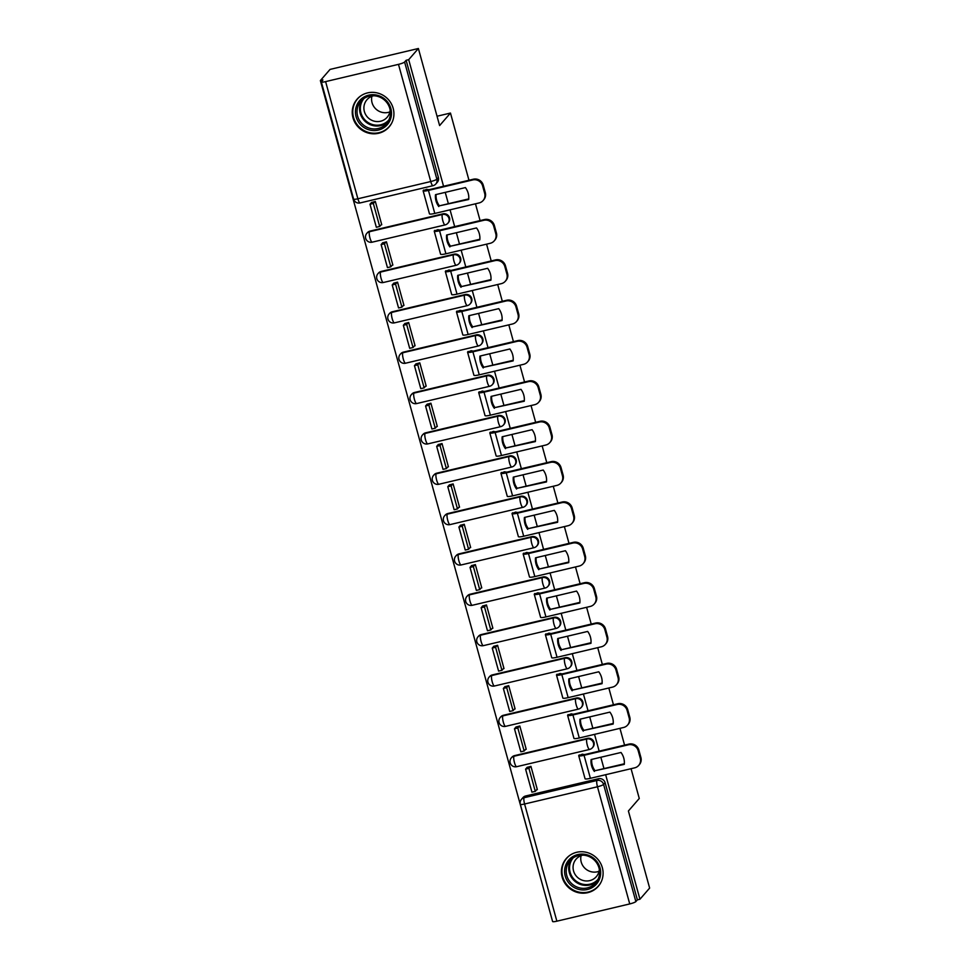 <?xml version="1.0" encoding="UTF-8"?>
<svg xmlns="http://www.w3.org/2000/svg" width="970" height="970" viewBox="0 0 970 970"><rect width="100%" height="100%" fill="white"/><g stroke="black" fill="none" stroke-linecap="round" stroke-linejoin="round"><path stroke-width="1.45" d="M448.455 222.579A5.432 5.226 -139.1 0 0 442.926 213.849L442.393 214.467A5.432 5.226 40.9 0 1 447.922 223.197L448.455 222.579M459.574 262.931A5.432 5.226 -139.1 0 0 454.045 254.188L453.511 254.807A5.432 5.226 40.9 0 1 459.04 263.537L459.574 262.931M470.68 303.27A5.432 5.226 -139.1 0 0 465.151 294.54L464.618 295.159A5.432 5.226 40.9 0 1 470.147 303.889L470.68 303.27M481.799 343.622A5.432 5.226 -139.1 0 0 476.27 334.892L475.736 335.511A5.432 5.226 40.9 0 1 481.265 344.241L481.799 343.622M492.918 383.974A5.432 5.226 -139.1 0 0 487.389 375.245L486.855 375.863A5.432 5.226 40.9 0 1 492.372 384.593L492.918 383.974M504.024 424.326A5.432 5.226 -139.1 0 0 498.495 415.584L497.962 416.203A5.432 5.226 40.9 0 1 503.491 424.945L504.024 424.326M515.143 464.666A5.432 5.226 -139.1 0 0 509.614 455.936L509.08 456.555A5.432 5.226 40.9 0 1 514.609 465.285L515.143 464.666M526.261 505.018A5.432 5.226 -139.1 0 0 520.732 496.288L520.187 496.907A5.432 5.226 40.9 0 1 525.716 505.637L526.261 505.018M537.368 545.37A5.432 5.226 -139.1 0 0 531.839 536.64L531.305 537.259A5.432 5.226 40.9 0 1 536.834 545.989L537.368 545.37M548.486 585.722A5.432 5.226 -139.1 0 0 542.957 576.98L542.424 577.599A5.432 5.226 40.9 0 1 547.953 586.341L548.486 585.722M559.593 626.062A5.432 5.226 -139.1 0 0 554.064 617.332L553.53 617.951A5.432 5.226 40.9 0 1 559.059 626.681L559.593 626.062M570.712 666.414A5.432 5.226 -139.1 0 0 565.183 657.684L564.649 658.303A5.432 5.226 40.9 0 1 570.178 667.033L570.712 666.414M581.83 706.766A5.432 5.226 -139.1 0 0 576.301 698.036L575.756 698.655A5.432 5.226 40.9 0 1 581.285 707.385L581.83 706.766M592.937 747.118A5.432 5.226 -139.1 0 0 587.408 738.376L586.874 738.995A5.432 5.226 40.9 0 1 592.403 747.737L592.937 747.118M562.176 877.219A21.182 20.37 -139.1 0 0 577.853 892.545A21.182 20.37 -139.1 0 0 598.26 886.35A21.182 20.37 -139.1 0 0 602.346 867.713A21.182 20.37 -139.1 0 0 586.656 852.387A21.182 20.37 -139.1 0 0 566.25 858.583A21.182 20.37 -139.1 0 0 562.176 877.219M352.995 117.831A21.182 20.37 -139.1 0 0 368.685 133.157A21.182 20.37 -139.1 0 0 389.091 126.961A21.182 20.37 -139.1 0 0 393.177 108.325A21.182 20.37 -139.1 0 0 377.488 92.999A21.182 20.37 -139.1 0 0 357.081 99.195A21.182 20.37 -139.1 0 0 352.995 117.831M443.557 186.264L408.697 59.667L418.385 48.5L330.055 69.403L320.367 80.571L552.185 920.009M631.058 768.701L639.266 798.468L628.402 810.993L649.633 888.071L639.945 899.238L605.644 774.715M603.971 768.604L600.842 757.255M599.157 751.144L594.537 734.363M592.852 728.252L589.724 716.903M588.038 710.792L583.419 694.011M581.733 687.912L578.605 676.551M576.932 670.452L572.3 653.659M570.627 647.56L567.499 636.199M565.813 630.1L561.193 613.319M559.508 607.208L556.38 595.859M554.694 589.748L550.075 572.967M548.389 566.856L545.273 555.507M543.588 549.396L538.968 532.615M537.283 526.504L534.155 515.155M532.469 509.056L527.85 492.263M526.164 486.164L523.036 474.803M521.363 468.704L516.731 451.923M515.058 445.812L511.93 434.463M510.244 428.352L505.625 411.571M503.939 405.46L500.811 394.111M499.126 388L494.506 371.219M492.821 365.108L489.692 353.759M488.019 347.66L483.387 330.867M481.714 324.768L478.586 313.407M476.9 307.308L472.281 290.527M470.595 284.416L467.467 273.067M465.794 266.956L461.162 250.175M459.489 244.064L456.361 232.715M454.675 226.604L450.056 209.823M448.37 203.712L445.242 192.363M418.385 48.5L439.616 125.579L450.468 113.053L468.971 180.25M475.47 203.809L480.089 220.59M486.576 244.161L491.208 260.942M497.695 284.501L502.314 301.294M508.813 324.853L513.433 341.646M519.92 365.205L524.552 381.986M531.039 405.557L535.658 422.338M542.145 445.897L546.777 462.69M553.264 486.249L557.883 503.042M564.382 526.601L569.002 543.382M575.489 566.953L580.121 583.734M586.607 607.305L591.227 624.086M597.726 647.645L602.346 664.438M608.833 687.997L613.452 704.778M619.951 728.349L624.571 745.13M320.367 80.571L322.937 79.964L321.434 81.71A5.432 0.849 -15.4 0 0 321.337 81.929A5.432 0.849 -15.4 0 0 325.605 81.613L398.488 64.359A5.432 0.849 -15.4 0 0 404.611 62.019L436.876 179.195A5.432 5.226 40.9 0 1 435.833 183.973L437.349 182.227A5.432 5.226 40.9 0 0 438.391 177.449L436.876 179.195A5.432 0.849 -15.4 0 1 430.753 181.535L398.488 64.359M408.697 59.667L406.115 60.285L404.611 62.019M525.643 795.982L524.139 797.716A5.432 5.226 40.9 0 0 521.46 799.328L522.963 797.595A5.432 5.226 40.9 0 1 525.643 795.982L598.526 778.728L597.011 780.474A5.432 5.226 40.9 0 1 603.595 784.427L635.859 901.591A5.432 0.849 164.6 0 1 629.736 903.931L556.865 921.185A5.432 0.849 164.6 0 1 552.597 921.5L520.32 804.336A5.432 0.849 164.6 0 0 524.588 804.009L556.865 921.185M635.859 901.591L637.375 899.857L639.945 899.238M582.63 754.89L582.437 754.163L578.714 755.618M536.64 789.798L537.344 789.628L530.929 766.348L527.098 767.391M525.522 749.446L526.225 749.276L519.811 725.996L515.979 727.039M571.512 714.538L571.318 713.811L567.608 715.266M514.415 709.094L515.106 708.924L508.704 685.657L504.873 686.699M560.405 674.198L560.199 673.459L556.489 674.914M503.297 668.742L504 668.585L497.586 645.305L493.754 646.347M549.287 633.846L549.093 633.119L545.37 634.574M492.178 628.402L492.881 628.233L486.467 604.953L482.648 605.995M538.18 593.495L537.974 592.767L534.264 594.222M481.071 588.05L481.763 587.881L475.361 564.601L471.529 565.643M527.062 553.142L526.855 552.415L523.145 553.87M469.953 547.698L470.656 547.529L464.242 524.261L460.411 525.303M515.943 512.803L515.749 512.063L512.039 513.518M458.834 507.346L459.537 507.189L453.123 483.909L449.304 484.951M504.837 472.451L504.63 471.723L500.92 473.166M447.728 467.007L448.431 466.837L442.017 443.557L438.185 444.599M493.718 432.099L493.524 431.371L489.801 432.826M436.609 426.654L437.312 426.485L430.898 403.205L427.079 404.247M482.611 391.747L482.405 391.019L478.695 392.474M425.503 386.303L426.194 386.133L419.792 362.865L415.96 363.908M471.493 351.407L471.287 350.667L467.576 352.122M414.384 345.95L415.087 345.793L408.673 322.513L404.842 323.556M460.374 311.055L460.18 310.327L456.458 311.77M403.265 305.611L403.969 305.441L397.554 282.161L393.735 283.204M449.268 270.703L449.061 269.975L445.351 271.43M392.159 265.259L392.862 265.089L386.448 241.809L382.616 242.852M438.149 230.351L437.955 229.623L434.233 231.078M381.04 224.907L381.743 224.737L375.329 201.469L371.498 202.512M370.055 231.09L369.509 231.709A5.432 5.226 40.9 0 0 366.83 233.321L367.375 232.703A5.432 5.226 -139.1 0 1 370.055 231.09L442.926 213.849M381.161 271.442L380.628 272.061A5.432 5.226 40.9 0 0 377.948 273.673L378.482 273.055A5.432 5.226 -139.1 0 1 381.161 271.442L454.045 254.188M392.28 311.782L391.747 312.401A5.432 5.226 40.9 0 0 389.067 314.025L389.6 313.407A5.432 5.226 -139.1 0 1 392.28 311.782L465.151 294.54M403.387 352.134L402.853 352.753A5.432 5.226 40.9 0 0 400.173 354.365L400.719 353.747A5.432 5.226 -139.1 0 1 403.387 352.134L476.27 334.892M414.505 392.486L413.972 393.105A5.432 5.226 40.9 0 0 411.292 394.717L411.826 394.099A5.432 5.226 -139.1 0 1 414.505 392.486L487.389 375.245M425.624 432.838L425.09 433.457A5.432 5.226 40.9 0 0 422.411 435.069L422.944 434.451A5.432 5.226 -139.1 0 1 425.624 432.838L498.495 415.584M436.73 473.19L436.197 473.796A5.432 5.226 40.9 0 0 433.517 475.421L434.051 474.803A5.432 5.226 -139.1 0 1 436.73 473.19L509.614 455.936M447.849 513.53L447.315 514.149A5.432 5.226 40.9 0 0 444.636 515.761L445.169 515.143A5.432 5.226 -139.1 0 1 447.849 513.53L520.732 496.288M458.968 553.882L458.422 554.5A5.432 5.226 40.9 0 0 455.742 556.113L456.288 555.495A5.432 5.226 -139.1 0 1 458.968 553.882L531.839 536.64M470.074 594.234L469.541 594.852A5.432 5.226 40.9 0 0 466.861 596.465L467.394 595.847A5.432 5.226 -139.1 0 1 470.074 594.234L542.957 576.98M481.193 634.586L480.659 635.192A5.432 5.226 40.9 0 0 477.98 636.817L478.513 636.199A5.432 5.226 -139.1 0 1 481.193 634.586L554.064 617.332M492.299 674.926L491.766 675.544A5.432 5.226 40.9 0 0 489.086 677.157L489.62 676.539A5.432 5.226 -139.1 0 1 492.299 674.926L565.183 657.684M503.418 715.278L502.884 715.896A5.432 5.226 40.9 0 0 500.205 717.509L500.738 716.891A5.432 5.226 -139.1 0 1 503.418 715.278L576.301 698.036M514.536 755.63L513.991 756.248A5.432 5.226 40.9 0 0 511.323 757.861L511.857 757.243A5.432 5.226 -139.1 0 1 514.536 755.63L587.408 738.376M437.033 116.23L450.468 113.053M427.03 189.999L426.836 189.271L423.126 190.726M406.115 60.285L438.391 177.449M637.375 899.857L605.098 782.681A5.432 5.226 -139.1 0 0 598.526 778.728M591.676 759.425A16.842 16.199 -139.1 0 0 592.233 765.039A16.842 16.199 -139.1 0 0 595.01 770.726L624.28 764.372A16.842 16.199 40.9 0 0 621.006 752.477L591.094 759.558A16.842 16.199 -139.1 0 0 591.591 765.779A16.842 16.199 -139.1 0 0 594.38 771.453M582.461 754.296L584.68 754.575L628.972 744.087A8.148 7.833 40.9 0 1 638.842 750.016L640.903 757.521A8.148 7.833 40.9 0 1 639.339 764.687L638.696 765.415A8.148 7.833 -139.1 0 0 640.273 758.249L640.903 757.521M525.595 769.137L531.936 792.15L535.282 791.362L528.941 768.337L525.595 769.137L527.243 767.221M530.602 766.433L528.941 768.337M537.198 789.144L535.282 791.362M638.842 750.016L638.199 750.756A8.148 7.833 -139.1 0 0 628.342 744.814L584.049 755.303A6.79 1.055 164.6 0 1 578.714 755.703A6.79 1.055 164.6 0 1 578.823 755.424L579.272 754.915M638.696 765.415A8.148 7.833 -139.1 0 1 634.683 767.84L590.39 778.316A6.79 1.055 164.6 0 1 585.055 778.716L578.714 755.703M638.199 750.756L640.273 758.249M595.01 770.726L624.34 763.778M578.12 889.199A18.333 17.63 40.9 0 1 565.183 866.853A18.333 17.63 40.9 0 1 587.177 854.837A18.333 17.63 40.9 0 1 600.103 877.183A18.333 17.63 40.9 0 1 578.12 889.199M587.08 855.831A16.975 16.332 -139.1 0 0 570.069 860.62A16.975 16.332 -139.1 0 0 578.702 887.647A16.975 16.332 -139.1 0 0 595.713 882.858A16.975 16.332 -139.1 0 0 587.08 855.831M599.036 871.278A13.362 12.852 40.9 0 1 581.066 855.685M599.327 869.423A13.362 12.852 40.9 0 1 582.909 880.42A13.362 12.852 40.9 0 1 582.861 855.14M569.814 855.37A21.049 20.249 -139.1 0 0 566.747 858.232A21.049 20.249 -139.1 0 0 577.453 891.733A21.049 20.249 -139.1 0 0 598.551 885.804A21.049 20.249 -139.1 0 0 600.939 882.373M368.952 129.81A18.333 17.63 40.9 0 1 356.014 107.464A18.333 17.63 40.9 0 1 378.009 95.448A18.333 17.63 40.9 0 1 390.934 117.794A18.333 17.63 40.9 0 1 368.952 129.81M377.912 96.442A16.975 16.332 -139.1 0 0 360.901 101.232A16.975 16.332 -139.1 0 0 369.534 128.246A16.975 16.332 -139.1 0 0 386.545 123.469A16.975 16.332 -139.1 0 0 377.912 96.442M389.867 111.889A13.362 12.852 40.9 0 1 371.898 96.297M390.158 110.034A13.362 12.852 40.9 0 1 373.741 121.032A13.362 12.852 40.9 0 1 373.692 95.751M360.646 95.981A21.049 20.249 -139.1 0 0 357.578 98.843A21.049 20.249 -139.1 0 0 368.285 132.344A21.049 20.249 -139.1 0 0 389.382 126.415A21.049 20.249 -139.1 0 0 391.771 122.972M580.557 719.073A16.842 16.199 -139.1 0 0 581.115 724.699A16.842 16.199 -139.1 0 0 583.891 730.374L613.173 724.032A16.842 16.199 40.9 0 0 609.9 712.125L579.987 719.206A16.842 16.199 -139.1 0 0 580.484 725.427A16.842 16.199 -139.1 0 0 583.261 731.101M571.354 713.944L573.561 714.223L617.866 703.735A8.148 7.833 40.9 0 1 627.723 709.676L629.785 717.169A8.148 7.833 40.9 0 1 628.221 724.335L627.59 725.063A8.148 7.833 -139.1 0 0 629.154 717.897L629.785 717.169M514.476 728.785L520.817 751.798L524.164 751.01L517.822 727.997L514.476 728.785L516.137 726.87M519.483 726.081L517.822 727.997M526.092 748.791L524.164 751.01M627.723 709.676L627.093 710.404A8.148 7.833 -139.1 0 0 617.223 704.475L572.93 714.951A6.79 1.055 164.6 0 1 567.608 715.351A6.79 1.055 164.6 0 1 567.717 715.072L568.153 714.563M627.59 725.063A8.148 7.833 -139.1 0 1 623.564 727.488L579.272 737.976A6.79 1.055 164.6 0 1 573.949 738.376L567.608 715.351M627.093 710.404L629.154 717.897M583.891 730.374L613.222 723.438M569.451 678.721A16.842 16.199 -139.1 0 0 569.996 684.347A16.842 16.199 -139.1 0 0 572.773 690.022L602.055 683.68A16.842 16.199 40.9 0 0 598.781 671.786L568.869 678.854A16.842 16.199 -139.1 0 0 569.366 685.075A16.842 16.199 -139.1 0 0 572.142 690.761M560.236 673.592L562.454 673.871L606.747 663.395A8.148 7.833 40.9 0 1 616.605 669.324L618.678 676.817A8.148 7.833 40.9 0 1 617.102 683.995L616.471 684.723A8.148 7.833 -139.1 0 0 618.048 677.557L618.678 676.817M503.357 688.433L509.699 711.459L513.045 710.658L506.704 687.645L503.357 688.433L505.018 686.518M508.365 685.729L506.704 687.645M514.973 708.439L513.045 710.658M616.605 669.324L615.974 670.052A8.148 7.833 -139.1 0 0 606.117 664.123L561.824 674.599A6.79 1.055 164.6 0 1 556.489 674.999A6.79 1.055 164.6 0 1 556.598 674.72L557.047 674.211M616.471 684.723A8.148 7.833 -139.1 0 1 612.458 687.136L568.165 697.624A6.79 1.055 164.6 0 1 562.83 698.024L556.489 674.999M615.974 670.052L618.048 677.557M572.773 690.022L602.115 683.086M558.332 638.369A16.842 16.199 -139.1 0 0 558.89 643.995A16.842 16.199 -139.1 0 0 561.666 649.682L590.948 643.328A16.842 16.199 40.9 0 0 587.662 631.434L557.75 638.515A16.842 16.199 -139.1 0 0 558.259 644.723A16.842 16.199 -139.1 0 0 561.036 650.409M549.129 633.24L551.336 633.519L595.628 623.043A8.148 7.833 40.9 0 1 605.498 628.972L607.559 636.478A8.148 7.833 40.9 0 1 605.995 643.644L605.353 644.371A8.148 7.833 -139.1 0 0 606.929 637.205L607.559 636.478M492.251 648.081L498.592 671.107L501.939 670.318L495.597 647.293L492.251 648.081L493.912 646.178M497.258 645.377L495.597 647.293M503.866 668.1L501.939 670.318M605.498 628.972L604.868 629.7A8.148 7.833 -139.1 0 0 594.998 623.771L550.705 634.259A6.79 1.055 164.6 0 1 545.382 634.659A6.79 1.055 164.6 0 1 545.479 634.368L545.928 633.859M605.353 644.371A8.148 7.833 -139.1 0 1 601.339 646.796L557.047 657.272A6.79 1.055 164.6 0 1 551.712 657.672L545.382 634.659M604.868 629.7L606.929 637.205M561.666 649.682L590.997 642.734M547.213 598.017A16.842 16.199 -139.1 0 0 547.771 603.643A16.842 16.199 -139.1 0 0 550.548 609.33L579.83 602.976A16.842 16.199 40.9 0 0 576.556 591.082L546.643 598.163A16.842 16.199 -139.1 0 0 547.141 604.383A16.842 16.199 -139.1 0 0 549.917 610.057M538.01 592.9L540.229 593.179L584.522 582.691A8.148 7.833 40.9 0 1 594.38 588.62L596.453 596.126A8.148 7.833 40.9 0 1 594.877 603.291L594.246 604.019A8.148 7.833 -139.1 0 0 595.81 596.853L596.453 596.126M481.132 607.741L487.474 630.755L490.82 629.966L484.479 606.941L481.132 607.741L482.793 605.826M486.14 605.037L484.479 606.941M492.748 627.748L490.82 629.966M594.38 588.62L593.749 589.36A8.148 7.833 -139.1 0 0 583.891 583.419L539.587 593.907A6.79 1.055 164.6 0 1 534.264 594.307A6.79 1.055 164.6 0 1 534.373 594.028L534.809 593.519M594.246 604.019A8.148 7.833 -139.1 0 1 590.221 606.444L545.928 616.92A6.79 1.055 164.6 0 1 540.605 617.32L534.264 594.307M593.749 589.36L595.81 596.853M550.548 609.33L579.89 602.382M536.107 557.677A16.842 16.199 -139.1 0 0 536.665 563.303A16.842 16.199 -139.1 0 0 539.441 568.978L568.711 562.636A16.842 16.199 40.9 0 0 565.437 550.73L535.525 557.811A16.842 16.199 -139.1 0 0 536.022 564.031A16.842 16.199 -139.1 0 0 538.799 569.705M526.892 552.548L529.111 552.827L573.403 542.339A8.148 7.833 40.9 0 1 583.273 548.28L585.334 555.774A8.148 7.833 40.9 0 1 583.758 562.939L583.128 563.667A8.148 7.833 -139.1 0 0 584.704 556.501L585.334 555.774M470.026 567.389L476.355 590.403L479.713 589.614L473.372 566.601L470.026 567.389L471.675 565.474M475.033 564.686L473.372 566.601M481.629 587.396L479.713 589.614M583.273 548.28L582.63 549.008A8.148 7.833 -139.1 0 0 572.773 543.079L528.48 553.555A6.79 1.055 164.6 0 1 523.145 553.955A6.79 1.055 164.6 0 1 523.254 553.676L523.703 553.167M583.128 563.667A8.148 7.833 -139.1 0 1 579.114 566.092L534.822 576.58A6.79 1.055 164.6 0 1 529.487 576.98L523.145 553.955M582.63 549.008L584.704 556.501M539.441 568.978L568.772 562.042M524.988 517.325A16.842 16.199 -139.1 0 0 525.546 522.951A16.842 16.199 -139.1 0 0 528.323 528.626L557.604 522.284A16.842 16.199 40.9 0 0 554.319 510.378L524.418 517.459A16.842 16.199 -139.1 0 0 524.915 523.679A16.842 16.199 -139.1 0 0 527.692 529.365M515.785 512.196L517.992 512.475L562.285 501.999A8.148 7.833 40.9 0 1 572.154 507.928L574.216 515.422A8.148 7.833 40.9 0 1 572.652 522.587L572.021 523.327A8.148 7.833 -139.1 0 0 573.585 516.161L574.216 515.422M458.907 527.037L465.248 550.063L468.595 549.262L462.253 526.249L458.907 527.037L460.568 525.122M463.915 524.333L462.253 526.249M470.523 547.044L468.595 549.262M572.154 507.928L571.524 508.656A8.148 7.833 -139.1 0 0 561.654 502.727L517.362 513.203A6.79 1.055 164.6 0 1 512.039 513.603A6.79 1.055 164.6 0 1 512.148 513.324L512.584 512.815M572.021 523.327A8.148 7.833 -139.1 0 1 567.996 525.74L523.703 536.228A6.79 1.055 164.6 0 1 518.38 536.628L512.039 513.603M571.524 508.656L573.585 516.161M528.323 528.626L557.653 521.69M513.882 476.973A16.842 16.199 -139.1 0 0 514.427 482.599A16.842 16.199 -139.1 0 0 517.204 488.286L546.486 481.932A16.842 16.199 40.9 0 0 543.212 470.038L513.3 477.119A16.842 16.199 -139.1 0 0 513.797 483.327A16.842 16.199 -139.1 0 0 516.573 489.013M504.667 471.844L506.886 472.123L551.178 461.647A8.148 7.833 40.9 0 1 561.036 467.576L563.109 475.082A8.148 7.833 40.9 0 1 561.533 482.248L560.903 482.975A8.148 7.833 -139.1 0 0 562.467 475.809L563.109 475.082M447.788 486.685L454.13 509.711L457.476 508.923L451.135 485.897L447.788 486.685L449.45 484.782M452.796 483.981L451.135 485.897M459.404 506.692L457.476 508.923M561.036 467.576L560.405 468.304A8.148 7.833 -139.1 0 0 550.548 462.375L506.255 472.863A6.79 1.055 164.6 0 1 500.92 473.251A6.79 1.055 164.6 0 1 501.029 472.972L501.466 472.463M560.903 482.975A8.148 7.833 -139.1 0 1 556.889 485.4L512.584 495.876A6.79 1.055 164.6 0 1 507.261 496.276L500.92 473.251M560.405 468.304L562.467 475.809M517.204 488.286L546.546 481.338M502.763 436.621A16.842 16.199 -139.1 0 0 503.321 442.247A16.842 16.199 -139.1 0 0 506.097 447.934L535.379 441.58A16.842 16.199 40.9 0 0 532.093 429.686L502.181 436.767A16.842 16.199 -139.1 0 0 502.678 442.987A16.842 16.199 -139.1 0 0 505.467 448.661M493.56 431.504L495.767 431.783L540.06 421.295A8.148 7.833 40.9 0 1 549.929 427.224L551.991 434.73A8.148 7.833 40.9 0 1 550.426 441.896L549.784 442.623A8.148 7.833 -139.1 0 0 551.36 435.457L551.991 434.73M436.682 446.345L443.023 469.359L446.37 468.571L440.028 445.545L436.682 446.345L438.343 444.43M441.689 443.629L440.028 445.545M448.298 466.352L446.37 468.571M549.929 427.224L549.287 427.964A8.148 7.833 -139.1 0 0 539.429 422.023L495.136 432.511A6.79 1.055 164.6 0 1 489.801 432.911A6.79 1.055 164.6 0 1 489.911 432.632L490.359 432.123M549.784 442.623A8.148 7.833 -139.1 0 1 545.77 445.048L501.478 455.524A6.79 1.055 164.6 0 1 496.143 455.924L489.801 432.911M549.287 427.964L551.36 435.457M506.097 447.934L535.428 440.986M491.644 396.281A16.842 16.199 -139.1 0 0 492.202 401.907A16.842 16.199 -139.1 0 0 494.979 407.582L524.261 401.228A16.842 16.199 40.9 0 0 520.987 389.334L491.075 396.415A16.842 16.199 -139.1 0 0 491.572 402.635A16.842 16.199 -139.1 0 0 494.348 408.309M482.442 391.152L484.661 391.431L528.953 380.943A8.148 7.833 40.9 0 1 538.811 386.884L540.872 394.378A8.148 7.833 40.9 0 1 539.308 401.544L538.677 402.271A8.148 7.833 -139.1 0 0 540.241 395.105L540.872 394.378M425.563 405.993L431.905 429.007L435.251 428.219L428.91 405.205L425.563 405.993L427.224 404.078M430.571 403.29L428.91 405.205M437.179 426L435.251 428.219M538.811 386.884L538.18 387.612A8.148 7.833 -139.1 0 0 528.311 381.683L484.018 392.159A6.79 1.055 164.6 0 1 478.695 392.559A6.79 1.055 164.6 0 1 478.804 392.28L479.241 391.771M538.677 402.271A8.148 7.833 -139.1 0 1 534.652 404.696L490.359 415.184A6.79 1.055 164.6 0 1 485.036 415.584L478.695 392.559M538.18 387.612L540.241 395.105M494.979 407.582L524.309 400.646M480.538 355.929A16.842 16.199 -139.1 0 0 481.084 361.555A16.842 16.199 -139.1 0 0 483.872 367.23L513.142 360.888A16.842 16.199 40.9 0 0 509.868 348.982L479.956 356.063A16.842 16.199 -139.1 0 0 480.453 362.283A16.842 16.199 -139.1 0 0 483.23 367.957M471.323 350.8L473.542 351.079L517.834 340.603A8.148 7.833 40.9 0 1 527.692 346.532L529.765 354.026A8.148 7.833 40.9 0 1 528.189 361.192L527.559 361.931A8.148 7.833 -139.1 0 0 529.135 354.765L529.765 354.026M414.445 365.641L420.786 388.667L424.132 387.867L417.803 364.853L414.445 365.641L416.106 363.726M419.452 362.938L417.803 364.853M426.06 385.648L424.132 387.867M527.692 346.532L527.062 347.26A8.148 7.833 -139.1 0 0 517.204 341.331L472.911 351.807A6.79 1.055 164.6 0 1 467.576 352.207A6.79 1.055 164.6 0 1 467.685 351.928L468.134 351.419M527.559 361.931A8.148 7.833 -139.1 0 1 523.545 364.344L479.253 374.832A6.79 1.055 164.6 0 1 473.918 375.232L467.576 352.207M527.062 347.26L529.135 354.765M483.872 367.23L513.203 360.294M469.419 315.577A16.842 16.199 -139.1 0 0 469.977 321.203A16.842 16.199 -139.1 0 0 472.754 326.89L502.036 320.536A16.842 16.199 40.9 0 0 498.75 308.642L468.837 315.711A16.842 16.199 -139.1 0 0 469.347 321.931A16.842 16.199 -139.1 0 0 472.123 327.617M460.216 310.449L462.423 310.727L506.716 300.251A8.148 7.833 40.9 0 1 516.586 306.18L518.647 313.686A8.148 7.833 40.9 0 1 517.083 320.852L516.452 321.579A8.148 7.833 -139.1 0 0 518.016 314.413L518.647 313.686M403.338 325.289L409.679 348.315L413.026 347.527L406.685 324.501L403.338 325.289L404.999 323.386M408.346 322.586L406.685 324.501M414.954 345.296L413.026 347.527M516.586 306.18L515.955 306.908A8.148 7.833 -139.1 0 0 506.085 300.979L461.793 311.467A6.79 1.055 164.6 0 1 456.47 311.855A6.79 1.055 164.6 0 1 456.567 311.576L457.015 311.067M516.452 321.579A8.148 7.833 -139.1 0 1 512.427 324.004L468.134 334.48A6.79 1.055 164.6 0 1 462.811 334.88L456.47 311.855M515.955 306.908L518.016 314.413M472.754 326.89L502.084 319.942M458.301 275.225A16.842 16.199 -139.1 0 0 458.858 280.851A16.842 16.199 -139.1 0 0 461.635 286.538L490.917 280.185A16.842 16.199 40.9 0 0 487.643 268.29L457.731 275.371A16.842 16.199 -139.1 0 0 458.228 281.591A16.842 16.199 -139.1 0 0 461.005 287.265M449.098 270.109L451.317 270.387L495.609 259.899A8.148 7.833 40.9 0 1 505.467 265.829L507.54 273.334A8.148 7.833 40.9 0 1 505.964 280.5L505.334 281.227A8.148 7.833 -139.1 0 0 506.898 274.061L507.54 273.334M392.219 284.95L398.561 307.963L401.907 307.175L395.566 284.149L392.219 284.95L393.881 283.034M397.227 282.234L395.566 284.149M403.835 304.956L401.907 307.175M505.467 265.829L504.837 266.556A8.148 7.833 -139.1 0 0 494.979 260.627L450.674 271.115A6.79 1.055 164.6 0 1 445.351 271.515A6.79 1.055 164.6 0 1 445.46 271.236L445.897 270.727M505.334 281.227A8.148 7.833 -139.1 0 1 501.32 283.652L457.015 294.128A6.79 1.055 164.6 0 1 451.693 294.528L445.351 271.515M504.837 266.556L506.898 274.061M461.635 286.538L490.978 279.59M447.194 234.885A16.842 16.199 -139.1 0 0 447.752 240.512A16.842 16.199 -139.1 0 0 450.529 246.186L479.798 239.833A16.842 16.199 40.9 0 0 476.525 227.938L446.612 235.019A16.842 16.199 -139.1 0 0 447.109 241.239A16.842 16.199 -139.1 0 0 449.886 246.913M437.979 229.757L440.198 230.035L484.491 219.547A8.148 7.833 40.9 0 1 494.361 225.489L496.422 232.982A8.148 7.833 40.9 0 1 494.858 240.148L494.215 240.875A8.148 7.833 -139.1 0 0 495.791 233.709L496.422 232.982M381.113 244.598L387.454 267.611L390.801 266.823L384.459 243.809L381.113 244.598L382.762 242.682M386.121 241.894L384.459 243.809M392.717 264.604L390.801 266.823M494.361 225.489L493.718 226.216A8.148 7.833 -139.1 0 0 483.86 220.287L439.568 230.763A6.79 1.055 164.6 0 1 434.233 231.163A6.79 1.055 164.6 0 1 434.342 230.884L434.79 230.375M494.215 240.875A8.148 7.833 -139.1 0 1 490.202 243.3L445.909 253.788A6.79 1.055 164.6 0 1 440.574 254.176L434.233 231.163M493.718 226.216L495.791 233.709M450.529 246.186L479.859 239.25M436.076 194.533A16.842 16.199 -139.1 0 0 436.633 200.16A16.842 16.199 -139.1 0 0 439.41 205.834L468.692 199.493A16.842 16.199 40.9 0 0 465.418 187.586L435.506 194.667A16.842 16.199 -139.1 0 0 436.003 200.887A16.842 16.199 -139.1 0 0 438.779 206.561M426.873 189.405L429.079 189.683L473.384 179.208A8.148 7.833 40.9 0 1 483.242 185.137L485.303 192.63A8.148 7.833 40.9 0 1 483.739 199.796L483.108 200.535A8.148 7.833 -139.1 0 0 484.673 193.369L485.303 192.63M369.994 204.246L376.336 227.271L379.682 226.471L373.341 203.458L369.994 204.246L371.655 202.33M375.002 201.542L373.341 203.458M381.61 224.252L379.682 226.471M483.242 185.137L482.611 185.864A8.148 7.833 -139.1 0 0 472.742 179.935L428.449 190.411A6.79 1.055 164.6 0 1 423.126 190.811A6.79 1.055 164.6 0 1 423.235 190.532L423.672 190.023M483.108 200.535A8.148 7.833 -139.1 0 1 479.083 202.948L434.79 213.436A6.79 1.055 164.6 0 1 429.467 213.837L423.126 190.811M482.611 185.864L484.673 193.369M439.41 205.834L468.74 198.898M325.605 81.613L357.882 198.777L430.753 181.535A5.432 1.225 76.7 0 0 432.984 185.694A5.432 5.432 0 0 0 435.833 183.973M524.139 797.716L597.011 780.474A5.432 1.225 -103.3 0 0 597.471 786.767L524.588 804.009A5.432 1.225 -103.3 0 1 524.139 797.716M629.736 903.931L597.471 786.767A5.432 0.849 -15.4 0 0 603.595 784.427L605.098 782.681M366.83 233.321A5.432 5.432 0 0 0 372.189 242.173A5.432 1.225 76.7 0 1 369.97 238.002A5.432 1.225 76.7 0 1 369.509 231.709L442.393 214.467A5.432 1.225 76.7 0 0 442.841 220.76A5.432 1.225 -103.3 0 0 445.072 224.919A5.432 5.432 0 0 0 447.922 223.197M377.948 273.673A5.432 5.432 0 0 0 383.308 282.512A5.432 1.225 76.7 0 1 381.077 278.354A5.432 1.225 76.7 0 1 380.628 272.061L453.511 254.807A5.432 1.225 76.7 0 0 453.96 261.112A5.432 1.225 -103.3 0 0 456.179 265.271A5.432 5.432 0 0 0 459.04 263.537M389.067 314.025A5.432 5.432 0 0 0 394.414 322.864A5.432 1.225 76.7 0 1 392.195 318.706A5.432 1.225 76.7 0 1 391.747 312.401L464.618 295.159A5.432 1.225 76.7 0 0 465.079 301.452A5.432 1.225 -103.3 0 0 467.297 305.623A5.432 5.432 0 0 0 470.147 303.889M400.173 354.365A5.432 5.432 0 0 0 405.533 363.216A5.432 1.225 76.7 0 1 403.302 359.046A5.432 1.225 76.7 0 1 402.853 352.753L475.736 335.511A5.432 1.225 76.7 0 0 476.185 341.804A5.432 1.225 -103.3 0 0 478.416 345.963A5.432 5.432 0 0 0 481.265 344.241M411.292 394.717A5.432 5.432 0 0 0 416.651 403.568A5.432 1.225 76.7 0 1 414.42 399.397A5.432 1.225 76.7 0 1 413.972 393.105L486.855 375.863A5.432 1.225 76.7 0 0 487.304 382.156A5.432 1.225 -103.3 0 0 489.523 386.315A5.432 5.432 0 0 0 492.372 384.593M422.411 435.069A5.432 5.432 0 0 0 427.758 443.908A5.432 1.225 76.7 0 1 425.539 439.749A5.432 1.225 76.7 0 1 425.09 433.457L497.962 416.203A5.432 1.225 76.7 0 0 498.41 422.508A5.432 1.225 -103.3 0 0 500.641 426.667A5.432 5.432 0 0 0 503.491 424.945M433.517 475.421A5.432 5.432 0 0 0 438.876 484.26A5.432 1.225 76.7 0 1 436.645 480.101A5.432 1.225 76.7 0 1 436.197 473.796L509.08 456.555A5.432 1.225 76.7 0 0 509.529 462.848A5.432 1.225 -103.3 0 0 511.748 467.019A5.432 5.432 0 0 0 514.609 465.285M444.636 515.761A5.432 5.432 0 0 0 449.983 524.612A5.432 1.225 76.7 0 1 447.764 520.441A5.432 1.225 76.7 0 1 447.315 514.149L520.187 496.907A5.432 1.225 76.7 0 0 520.647 503.2A5.432 1.225 -103.3 0 0 522.866 507.358A5.432 5.432 0 0 0 525.716 505.637M455.742 556.113A5.432 5.432 0 0 0 461.102 564.964A5.432 1.225 76.7 0 1 458.883 560.793A5.432 1.225 76.7 0 1 458.422 554.5L531.305 537.259A5.432 1.225 76.7 0 0 531.754 543.552A5.432 1.225 -103.3 0 0 533.985 547.711A5.432 5.432 0 0 0 536.834 545.989M466.861 596.465A5.432 5.432 0 0 0 472.22 605.304A5.432 1.225 76.7 0 1 469.989 601.145A5.432 1.225 76.7 0 1 469.541 594.852L542.424 577.599A5.432 1.225 76.7 0 0 542.873 583.904A5.432 1.225 -103.3 0 0 545.091 588.062A5.432 5.432 0 0 0 547.953 586.341M477.98 636.817A5.432 5.432 0 0 0 483.327 645.656A5.432 1.225 76.7 0 1 481.108 641.497A5.432 1.225 76.7 0 1 480.659 635.192L553.53 617.951A5.432 1.225 76.7 0 0 553.979 624.244A5.432 1.225 -103.3 0 0 556.21 628.414A5.432 5.432 0 0 0 559.059 626.681M489.086 677.157A5.432 5.432 0 0 0 494.445 686.008A5.432 1.225 76.7 0 1 492.214 681.837A5.432 1.225 76.7 0 1 491.766 675.544L564.649 658.303A5.432 1.225 76.7 0 0 565.098 664.595A5.432 1.225 -103.3 0 0 567.329 668.754A5.432 5.432 0 0 0 570.178 667.033M500.205 717.509A5.432 5.432 0 0 0 505.564 726.36A5.432 1.225 76.7 0 1 503.333 722.189A5.432 1.225 76.7 0 1 502.884 715.896L575.756 698.655A5.432 1.225 76.7 0 0 576.216 704.947A5.432 1.225 -103.3 0 0 578.435 709.106A5.432 5.432 0 0 0 581.285 707.385M511.323 757.861A5.432 5.432 0 0 0 516.67 766.7A5.432 1.225 76.7 0 1 514.452 762.541A5.432 1.225 76.7 0 1 513.991 756.248L586.874 738.995A5.432 1.225 76.7 0 0 587.323 745.299A5.432 1.225 -103.3 0 0 589.554 749.458A5.432 5.432 0 0 0 592.403 747.737M589.724 749.349A5.432 1.225 -103.3 0 1 589.554 749.458L516.67 766.7M578.605 708.997A5.432 1.225 -103.3 0 1 578.435 709.106L505.564 726.36M567.499 668.645A5.432 1.225 -103.3 0 1 567.329 668.754L494.445 686.008M556.38 628.293A5.432 1.225 -103.3 0 1 556.21 628.414L483.327 645.656M545.273 587.953A5.432 1.225 -103.3 0 1 545.091 588.062L472.22 605.304M534.155 547.601A5.432 1.225 -103.3 0 1 533.985 547.711L461.102 564.964M523.036 507.249A5.432 1.225 -103.3 0 1 522.866 507.358L449.983 524.612M511.93 466.897A5.432 1.225 -103.3 0 1 511.748 467.019L438.876 484.26M500.811 426.558A5.432 1.225 -103.3 0 1 500.641 426.667L427.758 443.908M489.704 386.205A5.432 1.225 -103.3 0 1 489.523 386.315L416.651 403.568M478.586 345.853A5.432 1.225 -103.3 0 1 478.416 345.963L405.533 363.216M467.467 305.501A5.432 1.225 -103.3 0 1 467.297 305.623L394.414 322.864M456.361 265.162A5.432 1.225 -103.3 0 1 456.179 265.271L383.308 282.512M445.242 224.81A5.432 1.225 -103.3 0 1 445.072 224.919L372.189 242.173M360.1 202.936A5.432 1.225 76.7 0 1 357.882 198.777A5.432 0.849 164.6 0 1 353.613 199.092A5.432 5.432 0 0 0 360.1 202.936L432.984 185.694M628.342 744.814L628.972 744.087M584.049 755.303L590.39 778.316M596.889 881.318A16.975 16.332 40.9 0 1 581.236 884.713A16.975 16.332 40.9 0 1 571.427 859.226M573.209 857.844A16.417 15.787 -139.1 0 0 581.612 883.912A16.417 15.787 -139.1 0 0 598.017 879.353M387.721 121.929A16.975 16.332 40.9 0 1 372.068 125.324A16.975 16.332 40.9 0 1 362.259 99.837M364.029 98.455A16.417 15.787 -139.1 0 0 372.444 124.524A16.417 15.787 -139.1 0 0 388.837 119.965M617.223 704.475L617.866 703.735M572.93 714.951L579.272 737.976M606.117 664.123L606.747 663.395M561.824 674.599L568.165 697.624M594.998 623.771L595.628 623.043M550.705 634.259L557.047 657.272M583.891 583.419L584.522 582.691M539.587 593.907L545.928 616.92M572.773 543.079L573.403 542.339M528.48 553.555L534.822 576.58M561.654 502.727L562.285 501.999M517.362 513.203L523.703 536.228M550.548 462.375L551.178 461.647M506.255 472.863L512.584 495.876M539.429 422.023L540.06 421.295M495.136 432.511L501.478 455.524M528.311 381.683L528.953 380.943M484.018 392.159L490.359 415.184M517.204 341.331L517.834 340.603M472.911 351.807L479.253 374.832M506.085 300.979L506.716 300.251M461.793 311.467L468.134 334.48M494.979 260.627L495.609 259.899M450.674 271.115L457.015 294.128M483.86 220.287L484.491 219.547M439.568 230.763L445.909 253.788M472.742 179.935L473.384 179.208M428.449 190.411L434.79 213.436M321.337 81.929L353.613 199.092M521.46 799.328A5.432 5.432 0 0 0 520.32 804.336M598.551 885.804L599.666 884.519M566.747 858.232L567.862 856.934M389.382 126.415L390.498 125.13M357.578 98.843L358.694 97.546"/></g></svg>
